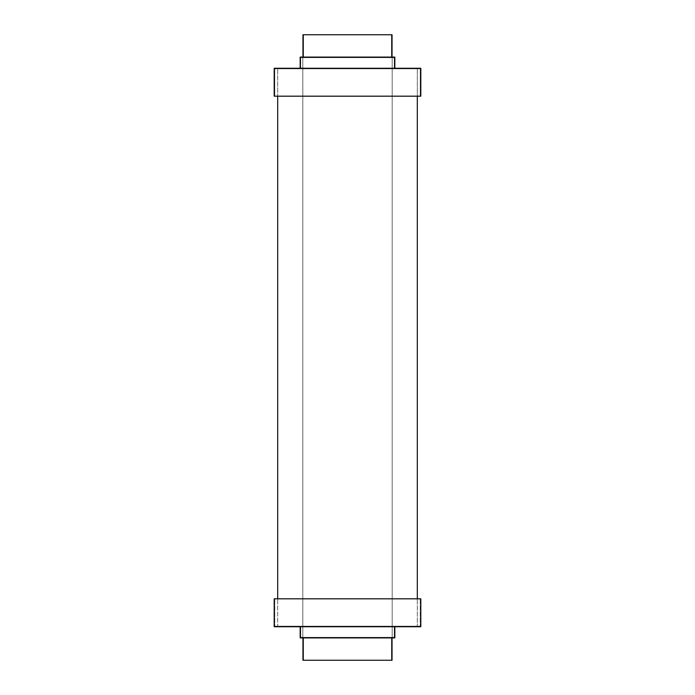 <?xml version="1.0" encoding="UTF-8"?>
<svg xmlns="http://www.w3.org/2000/svg" width="695" height="695" viewBox="0 0 695 695"><rect width="100%" height="100%" fill="white"/><g stroke="black" fill="none" stroke-linecap="round" stroke-linejoin="round"><path stroke-width="0.52" stroke-dasharray="3.48 2.61" d="M394.83 626.742L300.171 626.742L394.83 626.742M392.041 637.914L302.959 637.914L392.041 637.914M303.524 637.35L391.476 637.35L391.476 660.25L303.524 660.25L303.524 637.35L303.524 660.25L391.476 660.25L391.476 637.35L347.5 637.35L394.274 637.35L300.727 637.35L300.727 626.186L394.274 626.186L394.274 637.35L394.274 626.186L347.5 626.186L420.24 626.186L274.76 626.186L274.76 598.821L420.24 598.821L420.24 626.186L420.24 598.821L274.76 598.821L274.76 626.186L420.24 626.186L300.727 626.186L394.274 626.186L300.727 626.186L300.727 637.35L394.274 637.35L303.524 637.35M274.76 626.186L340.368 626.186L274.76 626.186M300.727 637.35L394.274 637.35L394.274 626.186L300.727 626.186L300.727 637.35L300.727 626.186L347.5 626.186L277.687 626.186L417.313 626.186L417.313 598.821L417.313 626.186L277.687 626.186L277.687 598.821L277.687 626.186L394.274 626.186L300.727 626.186L394.274 626.186L394.274 637.35L300.727 637.35M302.959 660.25L392.041 660.25L302.959 660.25M303.515 660.25L391.485 660.25L303.515 660.25M300.171 637.914L394.83 637.914L300.171 637.914M302.959 637.914L391.824 637.914L302.959 637.914M274.204 626.742L420.796 626.742M300.171 626.742L394.604 626.742L300.171 626.742M420.805 626.742L274.195 626.742M274.195 598.821L420.805 598.821M420.796 598.821L274.204 598.821M420.24 598.821L274.76 598.821L420.24 598.821M274.195 68.258L420.805 68.258M420.805 96.179L274.195 96.179M300.171 57.086L394.83 57.086L300.171 57.086M420.796 68.258L274.204 68.258M302.959 34.75L392.041 34.75L302.959 34.75M392.041 57.086L302.959 57.086L392.041 57.086M303.524 57.65L391.476 57.65L391.476 34.75L303.524 34.75L303.524 57.65L347.5 57.65L300.727 57.65L300.727 68.814L394.274 68.814L394.274 57.65L300.727 57.65L394.274 57.65L394.274 68.814L274.76 68.814L274.76 96.179L420.24 96.179L420.24 68.814L274.76 68.814L420.24 68.814L420.24 96.179L274.76 96.179L274.76 68.814L394.048 68.814L300.727 68.814L300.727 57.65L391.476 57.65L303.524 57.65L303.524 34.75L391.476 34.75L391.476 57.65L303.524 57.65M420.24 68.814L354.632 68.814L420.24 68.814M394.274 57.65L352.087 57.65L394.274 57.65L394.274 68.814L300.727 68.814L300.727 57.65L394.274 57.65L300.727 57.65L300.727 68.814L417.313 68.814L277.687 68.814L277.687 96.179L277.687 68.814L417.313 68.814L417.313 96.179L417.313 68.814L300.952 68.814L394.274 68.814L394.274 57.65M391.485 34.75L303.515 34.75L391.485 34.75M347.5 68.258L300.171 68.258L347.5 68.258M274.204 96.179L420.796 96.179M274.76 96.179L420.24 96.179L274.76 96.179M392.18 637.35L302.82 637.35L302.82 57.65L392.18 57.65L392.18 637.35L392.18 57.65L302.82 57.65L302.82 637.35L306.226 637.35L300.952 637.35L392.18 637.35M417.313 626.186L354.346 626.186L417.313 626.186M394.274 637.35L390.712 637.35L394.274 637.35M277.687 68.814L340.654 68.814L277.687 68.814M300.727 57.65L394.048 57.65L300.727 57.65M392.18 57.65L302.82 57.65L392.18 57.65"/><path stroke-width="1.04" d="M420.805 626.742L420.805 598.821L274.195 598.821L274.195 626.742L420.805 626.742L420.805 598.821M394.83 637.914L394.83 626.742L394.83 637.914L300.171 637.914L394.83 637.914M300.171 626.742L300.171 637.914L300.171 626.742M392.041 660.25L392.041 637.914L392.041 660.25L302.959 660.25L392.041 660.25M302.959 637.914L302.959 660.25L302.959 637.914M420.796 626.742L274.204 626.742M274.195 626.742L274.195 598.821M274.204 598.821L420.796 598.821M420.805 68.258L420.805 96.179L420.805 68.258L274.195 68.258L274.195 96.179L274.195 68.258M394.83 57.086L394.83 68.258L394.83 57.086L300.171 57.086L394.83 57.086M300.171 68.258L300.171 57.086L300.171 68.258M392.041 34.75L392.041 57.086L392.041 34.75L302.959 34.75L392.041 34.75M302.959 57.086L302.959 34.75L302.959 57.086M274.204 68.258L420.796 68.258M274.195 96.179L420.805 96.179M420.796 96.179L274.204 96.179M277.687 96.179L277.687 598.821L277.687 96.179M417.313 598.821L417.313 96.179L417.313 598.821"/></g></svg>
